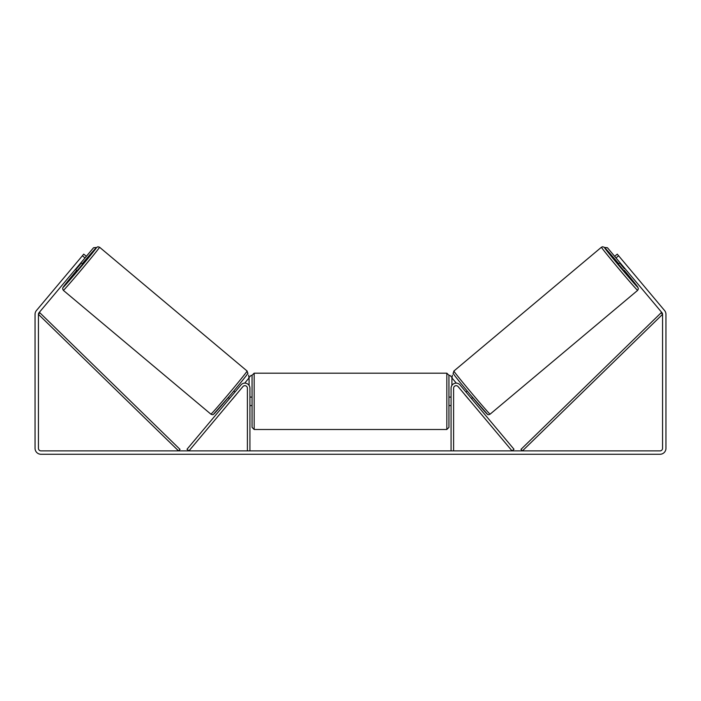 <?xml version="1.0" encoding="UTF-8"?>
<svg xmlns="http://www.w3.org/2000/svg" width="701" height="701" viewBox="0 0 701 701"><rect width="100%" height="100%" fill="white"/><g stroke="black" fill="none" stroke-linecap="round" stroke-linejoin="round"><path stroke-width="1.05" d="M240.96 384.945A5.082 5.082 0 0 1 249.933 388.214L249.933 450.883L247.4 450.883L247.4 388.214A2.541 2.541 0 0 0 242.914 386.584L188.955 450.883L187.009 449.245L240.96 384.945M460.04 384.945A5.082 5.082 0 0 0 451.067 388.214L451.067 450.883L453.6 450.883L453.6 388.214A2.541 2.541 0 0 1 458.086 386.584L512.045 450.883L513.991 449.245L460.04 384.945M637.647 290.363L490.087 414.177A28.154 0.578 -130 0 1 471.554 392.981A28.154 0.578 -130 0 1 453.889 371.039L601.44 247.225A28.154 0.578 50 0 0 619.106 269.166A28.154 0.578 50 0 0 637.647 290.363L638.401 288.821L637.744 287.033L624.293 270.341A26.042 0.535 -130 0 1 637.901 287.384A26.042 0.535 -130 0 1 620.762 267.782A26.042 0.535 -130 0 1 604.428 247.488A26.042 0.535 -130 0 1 618.843 263.856L604.35 247.339L602.676 246.734L601.44 247.225M623.89 270.682L618.44 264.189L620.096 262.805M623.058 261.061L627.772 266.678M466.025 392.087L467.243 391.062M471.466 398.571L472.684 397.555M464.859 394.645L464.08 393.717M466.805 393.016L470.695 397.642M468.75 399.281L469.521 400.21M464.816 394.689L468.697 399.316M620.876 263.734L620.473 264.067L624.363 268.702L624.766 268.36M624.363 268.702L620.473 264.067M84.987 257.942L82.394 255.76L83.752 254.139L86.346 256.321L39.028 312.707A2.541 2.541 0 0 0 38.441 314.337L38.441 448.342A2.541 2.541 0 0 0 40.982 450.883L660.018 450.883A2.541 2.541 0 0 0 662.559 448.342L662.559 314.337A2.541 2.541 0 0 0 661.972 312.707L614.654 256.321L617.248 254.139L618.606 255.76L616.013 257.942M82.394 255.76L36.434 310.525A5.932 5.932 0 0 0 35.05 314.337L35.05 448.342A5.932 5.932 0 0 0 40.982 454.266L660.018 454.266A5.932 5.932 0 0 0 665.95 448.342L665.95 314.337A5.932 5.932 0 0 0 664.566 310.525L618.606 255.76M252.053 401.34L252.053 375.298L254.174 373.177L254.174 429.494L252.053 427.382L252.053 401.34M254.174 429.494L446.826 429.494L446.826 373.177L448.947 375.298L448.947 401.34L448.947 397.108L451.067 397.108M249.933 398.317L249.933 404.363M451.067 404.363L451.067 398.317M451.067 405.572L448.947 405.572L448.947 401.34L448.947 427.382L446.826 429.494M249.092 385.401L249.092 377.418L251.203 375.298M449.797 375.298L451.908 377.418L451.908 385.401M620.061 262.831L607.443 247.725L604.49 247.462M614.654 256.321L607.443 247.725M452.329 375.114L452.075 378.093L456.307 383.132M604.525 247.497L607.408 247.751M247.111 371.039L99.56 247.225A28.154 0.578 130 0 1 81.894 269.166A28.154 0.578 130 0 1 63.353 290.363L210.913 414.177A28.154 0.578 -50 0 0 229.446 392.981A28.154 0.578 -50 0 0 247.111 371.039L247.76 373.361C249.232 372.012 242.721 380.424 230.892 394.488L213.472 414.326C213.183 414.861 212.333 414.817 210.913 414.177M75.463 269.289L77.11 270.682L79.905 267.493L82.56 264.189L80.904 262.805M80.124 263.734L80.527 264.067L76.637 268.702L76.234 268.36M236.141 394.645L236.92 393.717M234.975 392.087L233.757 391.062M229.534 398.571L228.316 397.555M231.479 400.21L232.25 399.281M234.195 393.016L230.305 397.642M236.184 394.689L232.303 399.316M77.942 261.061L73.228 266.678M76.637 268.702L80.527 264.067M80.939 262.831L93.557 247.725L96.51 247.462M86.346 256.321L93.557 247.725M248.671 375.114L248.925 378.093L244.693 383.132M96.475 247.497L93.592 247.751M38.441 314.337L178.545 450.883L180.017 449.367L39.913 312.821L38.441 314.337M662.559 314.337L522.455 450.883L520.983 449.367L661.087 312.821L662.559 314.337M453.635 374.019A26.042 0.535 50 0 0 469.959 394.312A26.042 0.535 50 0 0 487.107 413.914M63.353 290.363L62.599 288.812L62.967 287.489L76.707 270.341A26.042 0.535 -50 0 0 63.099 287.384A26.042 0.535 -50 0 0 80.238 267.782A26.042 0.535 -50 0 0 96.572 247.488A26.042 0.535 -50 0 0 82.157 263.856L96.256 247.707L97.895 246.752L99.56 247.225M247.365 374.019A26.042 0.535 130 0 1 231.041 394.312A26.042 0.535 130 0 1 213.893 413.914M490.087 414.177C488.667 414.817 487.817 414.861 487.528 414.326L470.108 394.488C458.279 380.424 451.768 372.012 453.24 373.361L453.889 371.039M446.826 373.177L254.174 373.177M252.053 397.108L249.933 397.108M252.053 405.572L249.933 405.572"/></g></svg>
